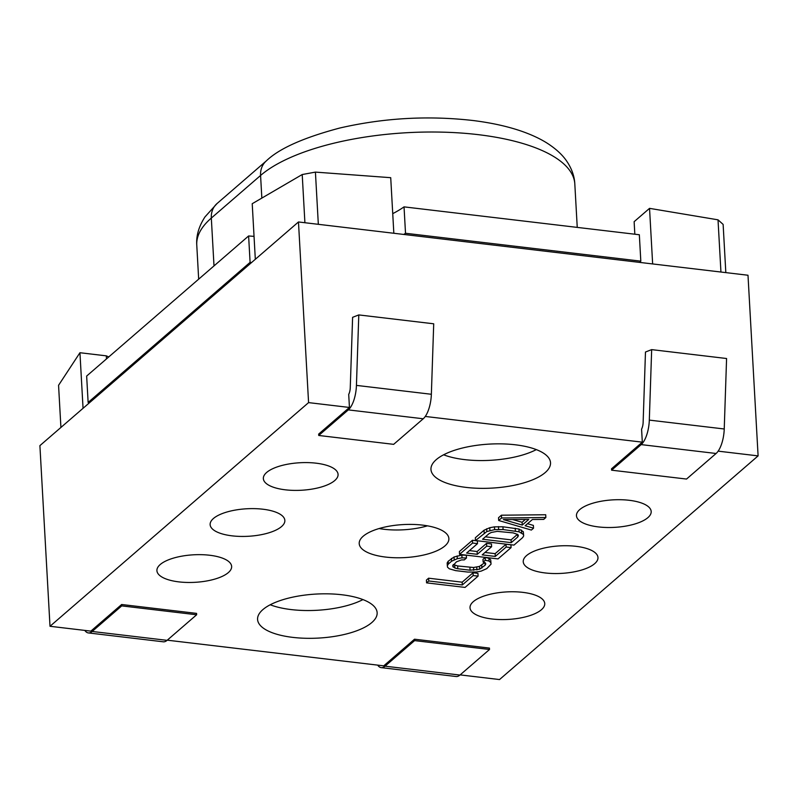 <?xml version="1.0" encoding="UTF-8"?>
<svg xmlns="http://www.w3.org/2000/svg" width="798" height="798" viewBox="0 0 798 798"><rect width="100%" height="100%" fill="white"/><g stroke="black" fill="none" stroke-linecap="round" stroke-linejoin="round"><path stroke-width="1.2" d="M491.049 564.126L490.71 559.907L488.885 558.261L489.044 561.044L485.304 560.246L483.139 562.121L485.224 562.73L485.783 563.857L485.144 565.213L479.618 569.193L470.072 570.201L457.793 568.745L454.88 568.036L452.596 565.991L456.496 561.812L461.483 559.917L464.306 559.887L466.481 558.011L462.022 557.842L457.294 558.7L451.578 561.233L448.316 564.056L447.329 565.722L447.508 567.169L449.334 568.804L455.618 570.62L467.897 572.076L476.356 572.006L481.084 571.149L486.8 568.615L491.049 564.126L490.87 562.68L489.044 561.044M490.71 559.907L490.87 562.68M88.339 632.924L163.261 641.801A22.514 9.007 96.8 0 0 167.081 640.345L196.647 614.769L196.567 613.383L121.645 604.505L121.725 605.891L92.159 631.467A22.514 9.007 96.8 0 1 88.339 632.924A22.514 9.007 96.8 0 1 84.827 630.41M349.444 407.459L348.706 394.392A7.541 3.022 -83.2 0 0 350.252 387.788L352.606 317.315L358.791 314.921L433.713 323.798L431.359 394.272A22.514 9.007 96.8 0 1 423.229 418.77L393.653 444.346L318.731 435.469L318.661 434.082L349.444 407.459L308.577 402.611L50.005 626.28L90.862 631.128L121.645 604.505M425.274 416.446L642.31 442.162L641.582 429.105A7.541 3.022 -83.2 0 0 643.128 422.501L645.472 352.018L651.667 349.624L649.313 420.107A22.514 9.007 96.8 0 1 641.173 444.606L611.607 470.182L611.527 468.795L642.31 442.162M718.15 451.149L758.1 455.887L499.528 679.557L460.137 674.889M167.271 640.186L383.738 665.841L414.521 639.208L489.443 648.086L489.523 649.482L459.947 675.058A22.514 9.007 96.8 0 1 456.137 676.514L381.215 667.637A22.514 9.007 96.8 0 1 377.693 665.123M422.521 525.114A44.907 16.529 176.8 0 0 359.21 543.588A44.907 16.529 176.8 0 0 385.584 557.064A44.907 16.529 176.8 0 0 448.885 538.58A44.907 16.529 176.8 0 0 422.521 525.114M341.983 594.769A59.88 22.045 176.8 0 0 257.574 619.418A59.88 22.045 176.8 0 0 292.736 637.373A59.88 22.045 176.8 0 0 377.145 612.734A59.88 22.045 176.8 0 0 341.983 594.769M515.368 444.795A59.88 22.045 176.8 0 0 430.96 469.443A59.88 22.045 176.8 0 0 466.112 487.398A59.88 22.045 176.8 0 0 550.52 462.76A59.88 22.045 176.8 0 0 515.368 444.795M262.891 509.214A37.426 13.775 176.8 0 0 210.133 524.625A37.426 13.775 176.8 0 0 232.108 535.847A37.426 13.775 176.8 0 0 284.856 520.446A37.426 13.775 176.8 0 0 262.891 509.214M209.674 555.248A37.426 13.775 176.8 0 0 156.917 570.66A37.426 13.775 176.8 0 0 178.892 581.882A37.426 13.775 176.8 0 0 231.639 566.48A37.426 13.775 176.8 0 0 209.674 555.248M316.108 463.179A37.426 13.775 176.8 0 0 263.35 478.591A37.426 13.775 176.8 0 0 285.325 489.812A37.426 13.775 176.8 0 0 338.073 474.411A37.426 13.775 176.8 0 0 316.108 463.179M575.996 546.321A37.426 13.775 176.8 0 0 523.239 561.732A37.426 13.775 176.8 0 0 545.214 572.954A37.426 13.775 176.8 0 0 597.971 557.553A37.426 13.775 176.8 0 0 575.996 546.321M522.78 592.355A37.426 13.775 176.8 0 0 470.022 607.767A37.426 13.775 176.8 0 0 491.997 618.989A37.426 13.775 176.8 0 0 544.755 603.587A37.426 13.775 176.8 0 0 522.78 592.355M629.213 500.296A37.426 13.775 176.8 0 0 576.455 515.698A37.426 13.775 176.8 0 0 598.43 526.919A37.426 13.775 176.8 0 0 651.188 511.518A37.426 13.775 176.8 0 0 629.213 500.296M478.102 576.136L477.952 573.353L473.034 572.774L462.162 582.181L428.596 578.201L426.421 580.076L426.581 582.859L465.054 587.418L478.102 576.136L473.194 575.558L462.321 584.954L428.755 580.984L426.581 582.859M488.885 558.261L485.154 557.463L482.98 559.338L483.139 562.121M484.795 562.6L479.468 566.41L473.553 567.488L457.643 565.962L453.354 564.535M466.481 558.011L466.321 555.228L461.862 555.059L454.052 556.984L448.167 561.273L447.169 562.939L447.329 565.722M511.079 547.618L506.161 547.029L495.289 556.435L482.192 554.879L491.618 546.73L486.7 546.151L477.284 554.301L466.64 553.044L477.503 543.638L472.596 543.049L459.548 554.341L498.032 558.899L511.079 547.618L510.92 544.835L506.012 544.256L495.139 553.652L485.004 552.455M491.618 546.73L491.458 543.957L486.551 543.368L477.124 551.518L469.443 550.61M477.503 543.638L477.354 540.854L472.436 540.276L459.399 551.558L459.548 554.341M523.668 535.917L523.318 531.697L518.949 529.034L502.93 526.78L494.471 526.85L489.753 527.717L484.037 530.241L475.339 537.772L475.488 540.545L513.972 545.104L522.67 537.583L523.668 535.917L523.478 534.47L519.099 531.817L503.089 529.563L494.63 529.633L486.82 531.558L475.488 540.545M545.862 517.523L545.702 514.75L501.423 515.199L498.531 517.712L498.68 520.486L531.368 530.062L533.543 528.186L525.164 525.762L532.416 519.498L543.687 519.408L545.862 517.523L501.583 517.982L498.68 520.486M533.543 528.186L533.383 525.403L527.538 523.717M517.483 534.331L511.079 539.867L485.384 536.825M525.373 519.448L522.101 522.281L512.625 519.548M379.08 528.545A44.907 16.529 176.8 0 0 384.028 529.274A44.907 16.529 176.8 0 0 427.469 525.842M270.223 604.774A59.88 22.045 176.8 0 0 291.18 609.582A59.88 22.045 176.8 0 0 362.94 599.587M443.608 454.79A59.88 22.045 176.8 0 0 464.556 459.608A59.88 22.045 176.8 0 0 536.316 449.613M358.791 314.921L356.437 385.394A22.514 9.007 96.8 0 1 348.307 409.893L318.731 435.469M308.577 402.611L298.472 221.964L652.644 263.939L747.995 275.24L758.1 455.887M50.005 626.28L39.9 445.633L298.472 221.964M106.483 358.901L106.314 355.848L108.737 356.955M83.052 408.307L79.94 352.726L106.314 355.848M60.917 427.459L58.563 385.294L79.94 352.726M255.32 259.29L252.218 203.709L302.213 174.533L315.419 172.109L390.721 177.685L393.833 233.265M634.829 234.223L634.131 221.684L649.542 208.358L718.02 219.829L723.128 224.408L725.821 272.607M318.332 224.318L315.419 172.109M304.906 222.732L302.213 174.533M652.644 263.939L649.542 208.358M720.943 272.028L718.02 219.829M414.521 639.208L414.601 640.604L385.025 666.18A22.514 9.007 96.8 0 1 381.215 667.637M414.601 640.604L489.523 649.482M651.667 349.624L726.579 358.511L724.235 428.985A22.514 9.007 96.8 0 1 716.095 453.483L686.529 479.059L611.607 470.182M196.647 614.769L121.725 605.891M428.596 578.201L428.755 580.984M462.162 582.181L462.321 584.954M473.034 572.774L473.194 575.558M482.581 539.249L489.104 533.603L491.369 532.446L497.274 531.368L513.194 532.894L517.842 534.52L518.391 535.648L517.762 537.004L511.239 542.64L482.581 539.249M503.408 519.618L528.775 519.418L522.251 525.064L503.408 519.618M485.154 557.463L485.304 560.246M485.004 562.66L485.144 565.213M481.733 565.253L481.882 568.036M479.468 566.41L479.618 569.193M476.735 567.159L476.895 569.932M473.553 567.488L473.713 570.271M469.922 567.418L470.072 570.201M457.643 565.962L457.793 568.745M454.73 565.263L454.88 568.036M453.035 565.054L453.154 567.119M461.862 555.059L462.022 557.842M457.144 555.927L457.294 558.7M454.052 556.984L454.212 559.767M451.419 558.45L451.578 561.233M448.167 561.273L448.316 564.056M506.012 544.256L506.161 547.029M495.139 553.652L495.289 556.435M472.436 540.276L472.596 543.049M477.124 551.518L477.284 554.301M486.551 543.368L486.7 546.151M484.037 530.241L484.187 533.024M486.66 528.775L486.82 531.558M489.753 527.717L489.902 530.49M494.471 526.85L494.63 529.633M498.471 526.61L498.63 529.393M502.93 526.78L503.089 529.563M515.209 528.236L515.368 531.019M518.949 529.034L519.099 531.817M521.493 530.052L521.653 532.835M523.318 531.697L523.478 534.47M511.079 539.867L511.239 542.64M517.613 534.401L517.762 537.004M501.423 515.199L501.583 517.982M522.101 522.281L522.251 525.064M89.556 402.691A128.987 47.481 176.8 0 0 88.129 402.461L250.093 262.362A128.987 47.481 176.8 0 0 251.629 262.482M403.798 234.442A128.987 47.481 176.8 0 0 405.514 233.265L640.814 261.155A128.987 47.481 176.8 0 0 639.717 262.402M640.814 261.155L639.338 234.752L404.037 206.872L405.514 233.265M250.093 262.362L248.617 235.959A128.987 47.481 176.8 0 0 254.043 236.358M392.736 213.655A128.987 47.481 176.8 0 0 404.037 206.872M88.129 402.461L86.653 376.058L248.617 235.959M431.359 394.272L356.437 385.394M423.229 418.77L348.307 409.893M266.323 160.907A22.454 18.843 49.1 0 0 260.577 175.47A164.657 60.618 -3.2 0 1 443.399 132.169A164.657 60.618 -3.2 0 1 574.819 184.039C574.45 176.298 571.797 168.757 566.879 161.405C562.78 155.221 556.515 149.346 548.096 143.77C540.685 138.932 531.528 134.643 520.605 130.892C506.77 126.194 490.9 122.732 472.965 120.508C428.097 115.411 383.688 117.924 339.729 128.039C303.44 137.685 278.971 148.637 266.323 160.907L217.066 203.52A22.454 18.843 49.1 0 0 211.32 218.073L260.577 175.47L261.844 198.094M214.004 265.904L211.32 218.073A164.657 60.618 -3.2 0 0 196.767 245.026C196.108 235.729 198.862 226.343 205.006 216.876L217.066 203.52M385.025 666.18L459.947 675.058M641.173 444.606L716.095 453.483M649.313 420.107L724.235 428.985M167.081 640.345L92.159 631.467M577.243 227.39L574.819 184.039M198.672 279.16L196.767 245.026"/></g></svg>
